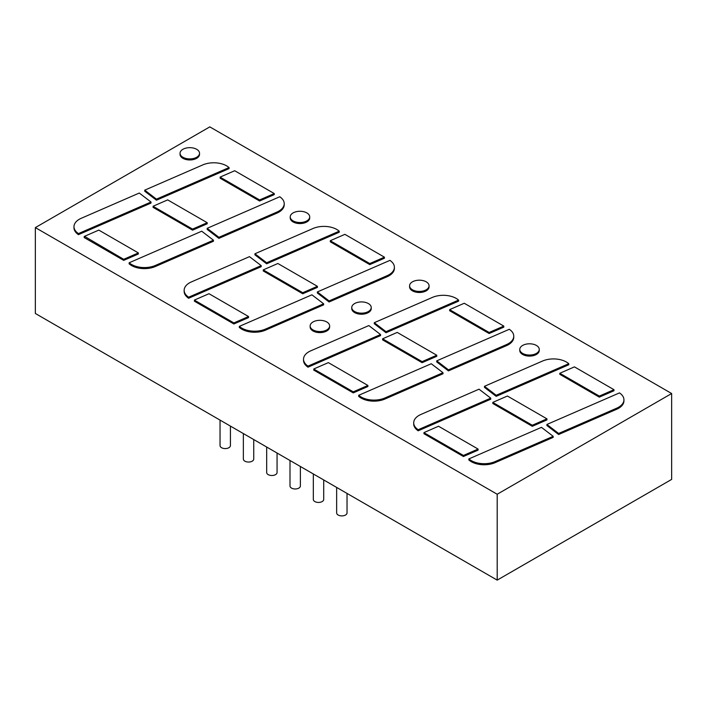 <?xml version="1.0" encoding="UTF-8"?>
<svg xmlns="http://www.w3.org/2000/svg" width="707" height="707" viewBox="0 0 707 707"><rect width="100%" height="100%" fill="white"/><g stroke="black" fill="none" stroke-linecap="round" stroke-linejoin="round"><path stroke-width="1.06" d="M354.605 311.513A9.739 5.621 0 0 0 365.219 312.733A9.739 5.621 0 0 0 371.228 307.536A9.739 5.621 0 0 0 361.489 301.916A9.739 5.621 0 0 0 351.75 307.536A9.739 5.621 0 0 0 354.605 311.513M351.75 307.536L351.75 308.597A9.739 5.621 0 0 0 354.605 312.574A9.739 5.621 0 0 0 365.219 313.793A9.739 5.621 0 0 0 371.228 308.597L371.228 307.536M671.65 393.525L497.198 494.246L35.35 227.601L209.802 126.88L671.65 393.525L671.65 479.399L660.63 485.762L497.198 580.12L497.198 494.246M254.927 253.778L312.998 228.511A18.179 10.499 0 0 1 338.459 230.57L339.236 231.171L339.236 232.232L266.645 263.817L254.927 254.838L254.927 253.778L266.645 262.757L266.645 263.817M317.408 286.326L317.408 287.387L302.746 293.767L263.243 270.958L263.243 269.897L302.746 292.707L317.408 286.326L277.86 263.499L263.243 269.897M329.082 301.986L317.363 292.998L317.363 291.938L329.082 300.926L329.082 301.986L387.153 276.72A18.179 10.499 0 0 0 394.391 268.333L394.391 267.273A18.179 10.499 180 0 1 387.153 275.659L329.082 300.926M384.431 257.171L344.892 234.344L330.576 240.574L330.266 241.803L369.77 264.612L384.431 258.232L384.431 257.171L369.77 263.552L369.77 264.612M503.799 327.147L489.138 333.527L489.138 332.467L503.799 326.086L503.799 327.147M503.799 326.086L464.252 303.259L449.935 309.489L449.634 310.718L489.138 333.527M513.759 336.187A18.179 10.499 180 0 0 510.101 329.869L509.314 329.276L436.723 360.853L436.723 361.913L448.441 370.892L506.521 345.635A18.179 10.499 0 0 0 513.759 337.248L513.759 336.187A18.179 10.499 180 0 1 506.521 344.574L448.441 369.841L448.441 370.892M409.592 285.805L409.592 286.865A9.739 5.621 0 0 0 412.446 290.842A9.739 5.621 0 0 0 423.06 292.062A9.739 5.621 0 0 0 429.069 286.865L429.069 285.805A9.739 5.621 0 0 0 419.331 280.184A9.739 5.621 0 0 0 409.592 285.805A9.739 5.621 0 0 0 412.446 289.782A9.739 5.621 0 0 0 423.06 291.001A9.739 5.621 0 0 0 429.069 285.805M374.286 322.684L374.286 323.744L386.004 332.732L386.004 331.671L458.604 300.086L457.818 299.485A18.179 10.499 0 0 0 432.357 297.426L374.286 322.684L386.004 331.671M458.604 300.086L458.604 301.147L386.004 332.732M436.767 355.241L436.767 356.301L422.106 362.682L382.611 339.873L382.611 338.812L422.106 361.622L436.767 355.241L397.228 332.414L382.611 338.812M323.629 303.798L311.911 294.819L239.311 326.395L239.311 327.456L240.097 328.057A18.179 10.499 0 0 0 265.558 330.125L265.558 329.064L323.629 303.798L323.629 304.858L265.558 330.125M310.152 325.936L310.152 326.996A9.739 5.621 0 0 0 313.007 330.973A9.739 5.621 0 0 0 323.62 332.193A9.739 5.621 0 0 0 329.63 326.996L329.63 325.936A9.739 5.621 0 0 0 319.891 320.315A9.739 5.621 0 0 0 310.152 325.936A9.739 5.621 0 0 0 313.007 329.913A9.739 5.621 0 0 0 323.62 331.132A9.739 5.621 0 0 0 329.63 325.936M307.183 365.528A18.179 10.499 180 0 1 303.524 359.209A18.179 10.499 180 0 1 310.762 350.831L368.833 325.565L380.552 334.544L380.552 335.604L307.96 367.189L307.183 366.588L307.183 365.528L307.96 366.129L307.96 367.189M303.524 359.209L303.524 360.27A18.179 10.499 0 0 0 307.183 366.588M367.905 386.517L353.244 392.898L353.244 391.837L367.905 385.456L367.905 386.517M367.905 385.456L328.357 362.629L314.041 368.86L313.74 370.088L353.244 392.898M384.917 399.04A18.179 10.499 0 0 1 359.456 396.972L358.679 396.371L358.679 395.31L359.456 395.911A18.179 10.499 0 0 0 384.917 397.979L442.989 372.713L442.989 373.773L384.917 399.04L384.917 397.979M248.546 316.542L208.998 293.714L194.681 299.945L194.381 301.182L233.884 323.983L248.546 317.602L248.546 316.542L233.884 322.922L233.884 323.983M546.953 418.853L507.405 396.026L493.088 402.256L492.788 403.485L532.291 426.294L546.953 419.914L546.953 418.853L532.291 425.234L532.291 426.294M468.856 459.983L469.642 460.584A18.179 10.499 0 0 0 495.103 462.652L553.174 437.386L553.174 436.325L495.103 461.591A18.179 10.499 0 0 1 469.642 459.523L468.856 458.923L468.856 459.983M417.36 429.14A18.179 10.499 180 0 1 413.701 422.821L413.701 423.882A18.179 10.499 0 0 0 417.36 430.201L417.36 429.14L418.146 429.741L418.146 430.802L417.36 430.201M413.701 422.821A18.179 10.499 180 0 1 420.939 414.443L479.019 389.177L490.738 398.156L490.738 399.216L418.146 430.802M478.091 449.069L438.543 426.241L424.227 432.472L423.926 433.7L463.43 456.51L478.091 450.129L478.091 449.069L463.43 455.449L463.43 456.51M519.778 349.417L519.778 350.478A9.739 5.621 0 0 0 522.632 354.454A9.739 5.621 0 0 0 533.246 355.674A9.739 5.621 0 0 0 539.255 350.478L539.255 349.417A9.739 5.621 0 0 0 529.516 343.796A9.739 5.621 0 0 0 519.778 349.417A9.739 5.621 0 0 0 522.632 353.394A9.739 5.621 0 0 0 533.246 354.614A9.739 5.621 0 0 0 539.255 349.417M484.472 386.305L484.472 387.356L496.19 396.344L496.19 395.284L568.782 363.698L568.004 363.098A18.179 10.499 0 0 0 542.543 361.038L484.472 386.305L496.19 395.284M568.782 363.698L568.782 364.759L496.19 396.344M613.976 390.759L599.315 397.14L559.811 374.33L559.811 373.269L599.315 396.079L613.976 389.698L613.976 390.759M558.627 434.513L616.698 409.247A18.179 10.499 0 0 0 623.936 400.86L623.936 399.8A18.179 10.499 180 0 1 616.698 408.186L558.627 433.453L558.627 434.513L546.909 425.526L546.909 424.465L558.627 433.453M180.046 153.278L180.046 154.338A9.739 5.621 0 0 0 182.901 158.315A9.739 5.621 0 0 0 193.515 159.535A9.739 5.621 0 0 0 199.524 154.338L199.524 153.278A9.739 5.621 0 0 0 189.785 147.657A9.739 5.621 0 0 0 180.046 153.278A9.739 5.621 0 0 0 182.901 157.254A9.739 5.621 0 0 0 193.515 158.474A9.739 5.621 0 0 0 199.524 153.278M156.459 200.205L144.741 191.217L144.741 190.156L156.459 199.144L156.459 200.205L229.059 168.62L229.059 167.559L156.459 199.144M78.415 234.662L151.006 203.077L151.006 202.016L78.415 233.602L78.415 234.662L77.637 234.061L77.637 233.001L78.415 233.602M77.637 233.001A18.179 10.499 180 0 1 73.979 226.682L73.979 227.742A18.179 10.499 0 0 0 77.637 234.061M84.195 236.5L84.195 237.561L123.698 260.37L123.698 259.31L138.36 252.929L98.812 230.102L84.495 236.332L123.698 259.31M138.36 252.929L138.36 253.99L123.698 260.37M274.254 193.559L234.706 170.732L220.39 176.962L220.089 178.191L259.593 201L274.254 194.619L274.254 193.559L259.593 199.94L259.593 201M218.896 238.374L207.178 229.386L207.178 228.326L218.896 237.313L218.896 238.374L276.976 213.107A18.179 10.499 0 0 0 284.214 204.721L284.214 203.66A18.179 10.499 180 0 1 276.976 212.047L218.896 237.313M155.372 266.512A18.179 10.499 0 0 1 129.911 264.445L129.134 263.844L129.134 262.783L129.911 263.384A18.179 10.499 0 0 0 155.372 265.452L213.443 240.186L213.443 241.246L155.372 266.512L155.372 265.452M207.222 223.774L192.56 230.155L192.56 229.095L207.222 222.714L207.222 223.774M207.222 222.714L167.683 199.887L153.366 206.117L153.057 207.345L192.56 230.155M290.232 216.89L290.232 217.95A9.739 5.621 0 0 0 293.087 221.927A9.739 5.621 0 0 0 303.701 223.147A9.739 5.621 0 0 0 309.71 217.95L309.71 216.89A9.739 5.621 0 0 0 299.971 211.269A9.739 5.621 0 0 0 290.232 216.89A9.739 5.621 0 0 0 293.087 220.867A9.739 5.621 0 0 0 303.701 222.086A9.739 5.621 0 0 0 309.71 216.89M187.815 296.613A18.179 10.499 180 0 1 184.156 290.294L184.156 291.355A18.179 10.499 0 0 0 187.815 297.674L187.815 296.613L188.601 297.214L188.601 298.274L187.815 297.674M184.156 290.294A18.179 10.499 180 0 1 191.394 281.916L249.474 256.65L261.192 265.629L261.192 266.689L188.601 298.274M497.198 580.12L35.35 313.475L35.35 227.601M339.236 231.171L266.645 262.757M302.746 293.767L302.746 292.707M394.391 267.273A18.179 10.499 180 0 0 390.732 260.963L389.955 260.362L317.363 291.938M330.266 240.742L369.77 263.552M449.634 309.657L489.138 332.467M436.723 360.853L448.441 369.841M422.106 362.682L422.106 361.622M239.311 326.395L240.097 326.996A18.179 10.499 0 0 0 265.558 329.064M380.552 334.544L307.96 366.129M313.74 369.027L353.244 391.837M442.989 372.713L431.27 363.734L358.679 395.31M194.381 300.122L233.884 322.922M492.788 402.424L532.291 425.234M553.174 436.325L541.456 427.346L468.856 458.923M490.738 398.156L418.146 429.741M423.926 432.649L463.43 455.449M599.315 397.14L599.315 396.079M613.976 389.698L574.438 366.871L559.811 373.269M546.909 424.465L619.5 392.889L620.278 393.481A18.179 10.499 180 0 1 623.936 399.8M229.059 167.559L228.273 166.958A18.179 10.499 0 0 0 202.812 164.899L144.741 190.156M73.979 226.682A18.179 10.499 180 0 1 81.217 218.304L139.288 193.038L151.006 202.016M220.089 177.13L259.593 199.94M284.214 203.66A18.179 10.499 180 0 0 280.555 197.341L279.769 196.749L207.178 228.326M129.134 262.783L201.725 231.207L213.443 240.186M153.057 206.285L192.56 229.095M261.192 265.629L188.601 297.214M313.325 473.964L313.325 499.442A5.196 2.996 0 0 0 314.845 501.563A5.196 2.996 0 0 0 320.501 502.209A5.196 2.996 0 0 0 323.709 499.442L323.709 479.965M290.003 460.496L290.003 485.974A5.196 2.996 0 0 0 291.523 488.095A5.196 2.996 0 0 0 297.187 488.749A5.196 2.996 0 0 0 300.387 485.974L300.387 466.496M220.036 420.108L220.036 445.578A5.196 2.996 0 0 0 221.556 447.699A5.196 2.996 0 0 0 227.221 448.353A5.196 2.996 0 0 0 230.42 445.578L230.42 426.1M243.358 433.568L243.358 459.046A5.196 2.996 0 0 0 244.878 461.167A5.196 2.996 0 0 0 250.543 461.812A5.196 2.996 0 0 0 253.742 459.046L253.742 439.568M266.68 447.036L266.68 472.515A5.196 2.996 0 0 0 268.2 474.627A5.196 2.996 0 0 0 273.865 475.281A5.196 2.996 0 0 0 277.064 472.515L277.064 453.028M336.647 487.432L336.647 512.902A5.196 2.996 0 0 0 338.167 515.023A5.196 2.996 0 0 0 343.823 515.677A5.196 2.996 0 0 0 347.031 512.902L347.031 493.424M387.153 276.72L387.153 275.659M506.521 345.635L506.521 344.574M240.097 328.057L240.097 326.996M359.456 396.972L359.456 395.911M495.103 462.652L495.103 461.591M469.642 460.584L469.642 459.523M616.698 409.247L616.698 408.186M276.976 213.107L276.976 212.047M129.911 264.445L129.911 263.384"/></g></svg>
